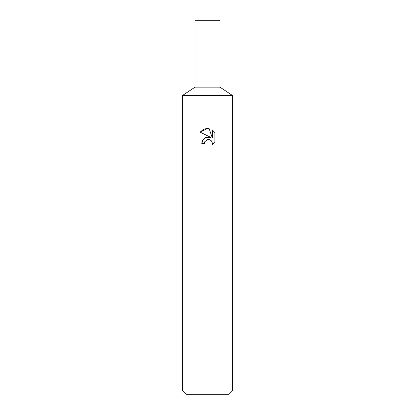 <?xml version="1.0" encoding="UTF-8"?>
<svg xmlns="http://www.w3.org/2000/svg" width="415" height="415" viewBox="0 0 415 415"><rect width="100%" height="100%" fill="white"/><g stroke="black" fill="none" stroke-linecap="round" stroke-linejoin="round"><path stroke-width="0.62" d="M182.6 390.93L182.6 95.45L232.4 95.45L182.6 95.45L195.05 87.15L219.95 87.15L232.4 95.45L232.4 390.93L182.6 390.93L185.92 394.25L229.08 394.25L232.4 390.93M214.897 132.577L212.335 129.988L214.897 132.577L214.897 142.402L211.925 145.25L212.345 143.471L212.039 141.946L211.183 140.659L209.891 139.798L208.366 139.492L207.5 139.59L204.808 141.691L204.388 143.497L201.773 143.497L203.397 139.129L207.5 136.95L210.67 137.334L200.103 132.126L207.5 128.479L209.103 128.655L212.335 137.946L212.335 129.983M204.388 143.497L204.657 142.039M212.024 141.909L212.345 143.471L211.925 145.245L214.897 142.397M210.67 137.334L205.814 137.396L202.338 140.778M202.25 140.981L201.773 143.497M207.033 139.72L207.474 139.596M207.5 139.59L208.097 139.502M208.356 139.492L209.534 139.668M210.421 140.062L211.588 141.136M209.103 128.655L207.733 128.484M207.116 128.479L204.019 129.112M203.682 129.252L200.103 132.126M207.5 87.15L219.95 87.15L219.95 20.75L195.05 20.75L195.05 87.15L207.5 87.15"/></g></svg>
